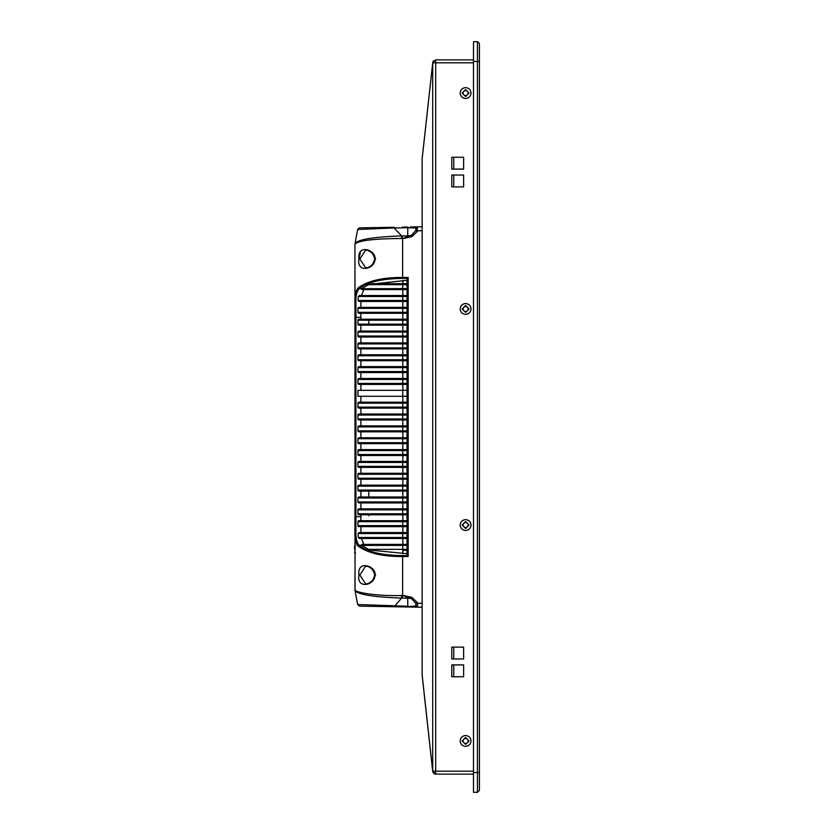 <?xml version="1.0" encoding="UTF-8"?>
<svg xmlns="http://www.w3.org/2000/svg" width="834" height="834" viewBox="0 0 834 834"><rect width="100%" height="100%" fill="white"/><g stroke="black" fill="none" stroke-linecap="round" stroke-linejoin="round"><path stroke-width="1.25" d="M465.601 96.515L462.151 93.054L465.601 89.603L469.062 93.054L465.601 96.515M465.601 98.485C462.328 98.151 460.514 96.337 460.17 93.054C460.514 89.78 462.328 87.966 465.601 87.622C468.885 87.966 470.699 89.77 471.033 93.054C470.699 96.337 468.885 98.151 465.601 98.485M465.601 312.406L462.151 308.955L465.601 305.494L469.062 308.955L465.601 312.406M465.601 314.387C462.328 314.043 460.514 312.239 460.17 308.955C460.514 305.671 462.328 303.857 465.601 303.524C468.885 303.857 470.699 305.671 471.033 308.955C470.699 312.239 468.885 314.043 465.601 314.387M465.601 528.506L462.151 525.045L465.601 521.594L469.062 525.045L465.601 528.506M465.601 530.476C462.328 530.143 460.514 528.329 460.17 525.045C460.514 521.761 462.328 519.957 465.601 519.613C468.885 519.957 470.699 521.761 471.033 525.045C470.699 528.329 468.885 530.143 465.601 530.476M465.601 744.397L462.151 740.946L465.601 737.485L469.062 740.946L465.601 744.397M465.601 746.378C462.328 746.034 460.514 744.23 460.17 740.946C460.514 737.663 462.328 735.849 465.601 735.515C468.885 735.849 470.699 737.663 471.033 740.946C470.699 744.22 468.885 746.034 465.601 746.378M422.15 675.206L422.15 158.794L432.721 62.831A2.961 2.085 -173.7 0 1 432.721 62.519L435.671 59.871L435.671 62.831L432.721 62.831L422.171 158.47A2.961 2.961 0 0 0 422.15 158.794L422.171 675.206L432.721 771.169L435.671 771.169L435.671 774.129L432.721 771.492L422.15 675.206A2.961 2.085 -6.3 0 0 422.171 675.53L432.721 771.492L432.721 62.831M453.759 647.121L451.778 647.121L451.778 658.975L453.759 658.975L453.759 647.121M451.778 175.025L451.778 186.879L453.759 186.879L453.759 175.025L451.778 175.025L451.778 186.879L463.631 186.879L463.631 175.025L451.778 175.025M453.759 157.251L451.778 157.251L451.778 169.104L453.759 169.104L453.759 157.251M451.778 664.896L451.778 676.749L453.759 676.749L453.759 664.896L451.778 664.896L451.778 676.749L463.631 676.749L463.631 664.896L451.778 664.896M463.631 658.975L463.631 647.121L451.778 647.121L451.778 658.975L463.631 658.975M463.631 169.104L463.631 157.251L451.778 157.251L451.778 169.104L463.631 169.104M473.503 774.129L435.671 774.129L433.034 772.513M473.503 59.871L435.671 59.871L432.721 62.519A2.961 2.085 -173.7 0 1 432.721 62.508M433.544 60.767L432.773 62.196M368.795 492.341L368.795 497.001M368.795 320.214L368.795 324.165M359.861 258.978L365.719 250.002C370.546 250.68 373.528 253.672 374.674 258.978C373.528 264.295 370.546 267.287 365.719 267.964L359.861 258.978L358.974 258.978C356.743 243.747 375.905 249.47 375.071 258.978C374.82 269.778 356.243 273.218 358.974 258.978L360.497 251.701M359.861 575.022L365.719 566.046C370.546 566.724 373.528 569.716 374.674 575.022C373.528 580.339 370.546 583.331 365.719 584.009L359.861 575.022L358.974 575.022C356.743 559.791 375.905 565.515 375.071 575.022C374.82 585.812 356.243 589.263 358.974 575.022M360.497 295.528L360.497 296.508M360.497 425.893L360.497 426.883L357.942 426.716M360.497 437.746L360.497 438.736L357.942 438.569M360.497 449.599L360.497 450.579L357.942 450.412M360.497 461.452L360.497 462.432L357.942 462.265M360.497 473.295L360.497 474.285L357.942 474.119M360.497 485.148L360.497 486.139L357.942 485.972M360.497 497.001L360.497 497.992L357.942 497.992L357.922 501.943L358.912 502.923L407.034 502.923L407.034 418.981L402.728 418.981L402.759 419.971L407.034 419.971L358.912 419.971L402.759 419.971M360.497 508.855L360.497 509.845L357.922 509.845L357.922 513.796L358.912 514.776L407.034 514.776L407.034 502.923L358.912 502.923L357.922 501.943A0.99 0.99 -0 0 0 358.912 502.923L358.87 502.923M360.497 520.708L360.497 521.688M360.497 532.561L360.497 533.541L358.015 533.541L358.307 537.492L359.454 538.483L407.034 538.483L407.034 514.776L358.912 514.776L357.922 513.796A0.99 0.99 -0 0 0 358.912 514.776L358.87 514.776M392.522 520.708L392.522 521.688M392.522 532.561L392.522 533.541M392.522 544.404L392.522 545.394M392.522 355.774L392.522 354.784M392.522 343.921L392.522 342.93M392.522 332.068L392.522 331.077M361.956 532.561L361.852 533.541M361.341 295.528L361.445 296.508L361.372 295.528M362.571 307.381L362.675 308.361M363.363 319.224L363.395 320.214M363.488 486.139L363.488 485.148M363.488 474.285L363.488 473.295M363.488 462.432L363.488 461.452M363.488 450.579L363.488 449.599M363.488 438.736L363.488 437.746M363.488 426.883L363.488 425.893M363.124 520.708L363.051 521.688M366.564 295.528L366.501 296.508M366.418 425.893L366.418 426.883L366.418 425.893M366.418 437.746L366.418 438.736L366.418 437.746M366.418 449.599L366.418 450.579L366.418 449.599M366.418 461.452L366.418 462.432L366.418 461.452M366.418 473.295L366.418 474.285L366.418 473.295M366.418 485.148L366.418 486.139L366.418 485.148M366.418 497.001L366.418 497.992L366.418 497.001M366.418 508.855L366.418 509.845L366.418 508.855M367.679 544.404L368.128 545.394M368.795 515.766L368.795 514.505L368.795 515.766M366.418 520.708L366.418 521.688M386.788 227.401L381.096 227.494M408.076 606.985L359.548 606.141L357.63 604.525L359.537 606.141L394.211 606.745L359.537 606.141L357.63 604.525L355.034 590.576L354.961 244.258C357.703 240.63 373.205 238.712 401.467 238.503L401.571 235.907C373.059 236.992 357.536 239.546 355.023 243.58L357.63 229.486L359.141 227.922L394.211 227.265L394.148 227.963L357.63 229.486L359.537 227.87L394.419 227.275M367.283 606.276L394.419 606.745M422.15 603.284L417.657 603.201L417.427 607.152L422.15 607.235L395.942 606.777M354.961 244.268L355.044 243.424M354.961 302.711L354.961 312.25M354.961 519.123L354.961 519.863L354.961 519.123M354.961 509.032L354.961 530.674C354.659 538.493 355.784 543.695 358.339 546.26L359.235 545.332C356.702 542.663 355.597 537.628 355.93 530.236L354.961 530.674M354.961 582.872L354.961 581.996M354.961 553.098L354.961 545.592M354.961 277.753L354.961 296.925M354.961 296.789L354.961 277.743M354.961 318.108L354.961 303.336C354.648 295.559 355.764 290.368 358.339 287.74C368.044 280.787 382.806 277.368 402.624 277.472L402.634 278.4C381.618 278.702 367.148 282.132 359.235 288.679L361.529 288.71L361.727 289.596L407.034 289.596L407.034 288.616L402.728 288.616L402.759 289.596L407.034 289.596L407.034 296.508L358.307 296.508L358.015 300.459L358.964 301.449L407.034 301.449L407.034 300.459L402.728 300.459L402.759 295.528L359.454 295.528L358.307 296.508M354.961 515.766C354.961 520.103 354.961 520.103 354.961 515.766M414.394 607.1L413.528 607.079M417.219 607.142L416.03 606.037L417.208 607.142L422.15 607.235M401.467 238.503L403.719 238.493L407.68 235.897L411.36 235.417L403.719 238.493L411.975 236.616L411.36 235.417L416.302 229.934L415.832 227.974L415.822 230.695L417.177 231.571L411.975 236.616M355.023 590.43C357.536 594.454 373.059 597.019 401.571 598.103L407.67 598.114L403.729 595.507L401.467 595.507C377.573 596.268 354.523 592.526 354.961 589.753M411.975 597.394L411.37 598.593L403.729 595.507L411.975 597.394L417.177 602.44L415.822 603.316L416.03 606.037M422.15 226.775L417.427 226.858L417.177 231.571M410.234 226.984L417.427 226.858L416.03 227.963M408.18 556.507L407.034 555.413L407.034 278.598L408.18 277.493L408.18 556.507L402.624 556.539C382.931 556.674 368.169 553.244 358.339 546.26M402.832 402.186L402.832 396.265L357.922 396.265L357.922 390.333L402.728 390.333L402.728 396.265L407.034 396.265L407.034 403.176L402.728 403.176L402.728 407.128L407.034 407.128L407.034 415.03L402.728 415.03L402.728 418.981L357.922 418.981L358.912 419.971L357.922 418.981A0.99 0.99 -0 0 0 358.912 419.971L358.87 419.961M407.847 606.255L407.67 598.114L411.37 598.593L415.822 603.316L415.832 606.037L402.363 606.881L407.847 606.255L357.63 604.525L359.517 606.141M402.363 606.881L407.899 606.985M417.427 226.858L415.832 227.974L407.836 227.755L407.889 227.025M407.201 227.036L402.363 227.119L407.836 227.755L394.148 227.963L401.571 235.907L407.68 235.897L407.836 227.755M355.93 530.236L355.93 516.673L360.893 516.673L360.893 520.708L360.152 520.708M407.034 525.639L402.728 525.639L402.759 520.708L407.034 520.708L358.912 520.708A0.99 0.99 -0 0 0 357.922 521.688L358.912 520.708L357.922 521.688L357.922 525.639L358.912 526.629L407.034 526.629L358.901 526.629M360.893 526.629L360.945 532.561M358.307 537.492L402.728 537.492L402.759 532.561L358.964 532.561L358.015 533.541L407.034 533.541M402.832 544.404L402.832 538.483L359.454 538.483M361.456 538.483L363.874 544.404M407.034 555.413L407.034 545.394L402.728 545.394L402.759 544.404L361.727 544.404L361.529 545.3L368.534 549.345L402.728 549.345L402.728 545.394L361.643 545.394M394.211 606.745L401.571 598.103L401.467 595.507M407.148 555.59L402.634 555.611C381.618 555.298 367.148 551.879 359.235 545.332L361.529 545.3M358.339 287.74L359.235 288.679C356.702 291.347 355.597 296.372 355.93 303.774L354.961 303.336M402.832 295.528L402.832 289.596L363.614 289.596M363.874 289.596L361.456 295.528M402.832 307.381L402.832 301.449L358.964 301.449M360.945 301.449L360.893 307.381M357.984 308.017L357.922 308.361A0.99 0.99 -0 0 1 358.912 307.381L357.922 308.361L358.901 307.381M358.912 307.381L407.034 307.381L407.034 308.361L357.922 308.361L357.922 312.312L357.922 308.361L357.922 312.312L358.912 313.303L407.034 313.303L407.034 312.312L402.728 312.312L402.759 313.303M402.832 319.224L402.832 313.303L358.912 313.303A0.99 0.99 -0 0 1 357.922 312.312L402.728 312.312L402.759 307.381L407.034 307.381L407.034 301.449L402.832 301.449M360.893 313.303L360.893 319.224L360.893 313.303M358.87 325.156L357.922 324.165L357.922 320.214L358.912 319.224L357.922 320.214L357.922 324.165L358.912 325.156L407.034 325.156L407.034 324.165L402.728 324.165L402.759 325.156M402.832 331.077L402.832 325.156L358.912 325.156A0.99 0.99 -0 0 1 357.922 324.165L402.728 324.165L402.728 320.214L357.922 320.214L358.901 319.224L407.034 319.224L407.034 313.303L402.832 313.303M358.87 337.009L357.922 336.019L357.922 332.068L358.912 331.077L357.922 332.068L357.922 336.019L358.912 337.009L407.034 337.009L407.034 336.019L402.728 336.019L402.759 337.009M402.832 342.93L402.832 337.009L358.912 337.009A0.99 0.99 -0 0 1 357.922 336.019L402.728 336.019L402.728 332.068L357.922 332.068L358.901 331.077L407.034 331.077L407.034 325.156L402.832 325.156M358.87 348.852L357.922 347.872L357.922 343.921L358.912 342.93L357.922 343.921L357.922 347.872L358.912 348.862L407.034 348.862L407.034 347.872L402.728 347.872L402.759 348.862M402.832 354.784L402.832 348.862L358.912 348.862A0.99 0.99 -0 0 1 357.922 347.872L402.728 347.872L402.728 343.921L357.922 343.921L358.901 342.93L407.034 342.93L407.034 337.009L402.832 337.009M358.87 360.705L357.922 359.725L357.922 355.774L358.912 354.784L357.922 355.774L357.922 359.725L358.912 360.705L407.034 360.705L407.034 359.725L402.728 359.725L402.759 360.705M402.832 366.637L402.832 360.705L358.912 360.705A0.99 0.99 -0 0 1 357.922 359.725L402.728 359.725L402.728 355.774L357.922 355.774L358.901 354.784L407.034 354.784L407.034 348.862L402.832 348.862M358.87 372.558L357.922 371.568L357.922 367.627L358.912 366.637L357.922 367.627L357.922 371.568L358.912 372.558L407.034 372.558L407.034 371.568L402.728 371.568L402.759 372.558M402.832 378.49L402.832 372.558L358.912 372.558A0.99 0.99 -0 0 1 357.922 371.568L402.728 371.568L402.728 367.627L357.922 367.627L358.901 366.637L407.034 366.637L407.034 360.705L402.832 360.705M358.87 384.411L357.922 383.421L357.922 379.47L358.912 378.49L357.922 379.47L357.922 383.421L358.912 384.411L407.034 384.411L407.034 383.421L402.728 383.421L402.759 384.411M402.832 390.333L402.832 384.411L358.912 384.411A0.99 0.99 -0 0 1 357.922 383.421L402.728 383.421L402.728 379.47L357.922 379.47L358.901 378.49L407.034 378.49L407.034 372.558L402.832 372.558M402.759 408.118L402.728 407.128L357.922 407.128L357.922 403.176L358.912 402.186L357.922 403.176L357.922 407.128L358.912 408.118L407.034 408.118L358.912 408.118L357.922 407.128A0.99 0.99 -0 0 0 358.912 408.118L358.87 408.118M402.759 414.039L358.912 414.039L357.922 415.03L357.922 418.981L357.922 415.03L358.901 414.039L407.034 414.039L402.759 414.039L402.728 415.03L357.922 415.03L358.912 414.039A0.99 0.99 -0 0 0 357.922 415.03M407.034 430.834L402.728 430.834L402.759 425.893L407.034 425.893L358.912 425.893A0.99 0.99 -0 0 0 357.922 426.883L358.912 425.893L357.922 426.883L357.922 430.834L358.912 431.814L407.034 431.814L358.912 431.814L357.922 430.834A0.99 0.99 -0 0 0 358.912 431.814L358.87 431.814M407.034 442.687L402.728 442.687L402.759 437.746L407.034 437.746L358.912 437.746A0.99 0.99 -0 0 0 357.922 438.736L358.912 437.746L357.922 438.736L357.922 442.687L358.912 443.667L407.034 443.667L358.912 443.667L357.922 442.687A0.99 0.99 -0 0 0 358.912 443.667L358.87 443.667M407.034 454.53L402.728 454.53L402.759 449.599L407.034 449.599L358.912 449.599A0.99 0.99 -0 0 0 357.922 450.579L358.912 449.599L357.922 450.579L357.922 454.53L358.912 455.52L407.034 455.52L358.912 455.52L357.922 454.53A0.99 0.99 -0 0 0 358.912 455.52L358.87 455.52M407.034 466.383L402.728 466.383L402.759 461.452L407.034 461.452L358.912 461.452A0.99 0.99 -0 0 0 357.922 462.432L358.912 461.452L357.922 462.432L357.922 466.383L358.912 467.374L407.034 467.374L358.912 467.374L357.922 466.383A0.99 0.99 -0 0 0 358.912 467.374L358.87 467.374M407.034 478.236L402.728 478.236L402.759 473.295L407.034 473.295L358.912 473.295A0.99 0.99 -0 0 0 357.922 474.285L358.912 473.295L357.922 474.285L357.922 478.236L358.912 479.227L407.034 479.227L358.912 479.227L357.922 478.236A0.99 0.99 -0 0 0 358.912 479.227L358.87 479.227M407.034 490.09L402.728 490.09L402.759 485.148L407.034 485.148L358.912 485.148A0.99 0.99 -0 0 0 357.922 486.139L358.912 485.148L357.922 486.139L357.922 490.09L358.912 491.08L407.034 491.08L358.912 491.08L357.922 490.09A0.99 0.99 -0 0 0 358.912 491.08L358.87 491.08M407.034 501.943L402.728 501.943L402.759 497.001L407.034 497.001L358.912 497.001L357.922 497.992L358.912 497.001A0.99 0.99 -0 0 0 357.922 497.992L407.034 497.992M407.034 513.796L402.728 513.796L402.759 508.855L407.034 508.855L358.912 508.855L357.922 509.845L358.912 508.855A0.99 0.99 -0 0 0 357.922 509.845L407.034 509.845M407.034 553.682L372.589 550.336L368.534 549.345M375.665 283.675L407.034 280.318L407.034 283.675L372.589 283.675L368.534 284.665L402.728 284.665L402.728 288.616L361.529 288.71M407.034 545.394L407.034 538.483L402.832 538.483M402.728 390.333L407.034 390.333L407.034 384.411L402.832 384.411M407.034 379.47L407.034 378.49L402.759 378.49L402.728 379.47L407.034 379.47M407.034 367.627L407.034 366.637L402.759 366.637L402.728 367.627L407.034 367.627M407.034 355.774L407.034 354.784L402.759 354.784L402.728 355.774L407.034 355.774M407.034 343.921L407.034 342.93L402.759 342.93L402.728 343.921L407.034 343.921M407.034 332.068L407.034 331.077L402.759 331.077L402.728 332.068L407.034 332.068M407.034 320.214L407.034 319.224L402.759 319.224L402.728 320.214L407.034 320.214M402.759 283.675L402.728 284.665L407.034 284.665L407.034 283.675L372.589 283.675M407.034 526.629L402.759 526.629L402.728 525.639L357.922 525.639A0.99 0.99 -0 0 0 358.912 526.629M360.893 514.776L360.893 520.708M361.643 288.616L368.534 284.665M360.893 502.923L360.893 508.855M360.893 491.08L360.893 497.001M360.893 479.227L360.893 485.148M360.893 467.374L360.893 473.295M360.893 455.52L360.893 461.452M360.893 443.667L360.893 449.599M360.893 431.814L360.893 437.746M360.893 419.971L360.893 425.893M360.893 408.118L360.893 414.039M402.759 402.186L358.912 402.186A0.99 0.99 -0 0 0 357.922 403.176L358.901 402.186L407.034 402.186L402.759 402.186L402.728 403.176L357.922 403.176M360.893 396.265L360.893 402.186M360.893 384.411L360.893 390.333M402.759 378.49L358.912 378.49A0.99 0.99 -0 0 0 357.922 379.47M360.893 372.558L360.893 378.49M402.759 366.637L358.912 366.637A0.99 0.99 -0 0 0 357.922 367.627M360.893 360.705L360.893 366.637M402.759 354.784L358.912 354.784A0.99 0.99 -0 0 0 357.922 355.774M360.893 348.862L360.893 354.784M402.759 342.93L358.912 342.93A0.99 0.99 -0 0 0 357.922 343.921M360.893 337.009L360.893 342.93M402.759 331.077L358.912 331.077A0.99 0.99 -0 0 0 357.922 332.068M360.893 325.156L360.893 331.077M402.759 319.224L358.912 319.224A0.99 0.99 -0 0 0 357.922 320.214M372.589 550.336L375.665 550.336M402.832 289.596L407.034 289.596M402.832 396.265L407.034 396.265M357.922 396.265L402.728 396.265M402.759 295.528L407.034 295.528M407.034 532.561L358.964 532.561M361.727 544.404L407.034 544.404M354.565 549.345L354.565 546.385L354.565 549.345M473.503 772.545L477.455 772.545L477.455 792.3L479.435 790.33L477.455 792.3L473.503 792.3L473.503 41.7L477.455 41.7L477.455 772.545L479.435 772.545L479.435 790.33L479.435 43.889M468.072 524.993A2.471 2.471 0 0 0 465.601 522.522A2.471 2.471 0 0 0 463.141 524.993A2.471 2.471 0 0 0 465.601 527.453A2.471 2.471 0 0 0 468.072 524.993M468.072 93.074A2.471 2.471 0 0 0 465.601 90.604A2.471 2.471 0 0 0 463.141 93.074A2.471 2.471 0 0 0 465.601 95.545A2.471 2.471 0 0 0 468.072 93.074M468.072 309.028A2.471 2.471 0 0 0 465.601 306.568A2.471 2.471 0 0 0 463.141 309.028A2.471 2.471 0 0 0 465.601 311.499A2.471 2.471 0 0 0 468.072 309.028M468.072 740.946A2.471 2.471 0 0 0 465.601 738.476A2.471 2.471 0 0 0 463.141 740.946A2.471 2.471 0 0 0 465.601 743.417A2.471 2.471 0 0 0 468.072 740.946M479.435 43.67L477.455 41.7L479.435 43.67M473.503 792.3L477.455 792.3M473.503 771.169L435.671 771.169L435.671 62.831L473.503 62.831M367.804 521.688L367.804 520.708M363.509 425.893L363.509 426.883L363.509 425.893M363.509 437.746L363.509 438.736L363.509 437.746M363.509 449.599L363.509 450.579L363.509 449.599M363.509 461.452L363.509 462.432L363.509 461.452M363.509 473.295L363.509 474.285M363.509 485.148L363.509 486.139M363.509 497.001L363.509 497.992M363.509 508.855L363.509 509.845M363.509 532.561L363.509 533.541M403.02 545.394L403.02 544.404L403.02 545.394M403.02 533.541L403.02 532.561L403.02 533.541M402.634 235.918L402.624 277.472L408.18 277.493M402.634 555.611L402.634 598.093M417.177 602.44L417.657 603.201L416.291 604.077M422.15 230.726L417.657 230.81L416.302 229.934M354.961 317.337L355.93 317.337L355.93 516.673L354.961 516.673M360.893 317.337L355.93 317.337L355.93 303.774M407.419 606.975L402.478 606.891M375.644 575.022L375.071 575.022M375.644 258.978L375.071 258.978M402.832 532.561L402.832 526.629M407.148 278.42L402.634 278.4M358.015 300.459L402.728 300.459L402.759 301.449L407.034 301.449M407.034 549.345L402.728 549.345L402.759 550.336L407.034 550.336M402.832 553.713L402.832 550.336M402.832 414.039L402.832 408.118M402.832 425.893L402.832 419.971M402.759 431.814L402.728 430.834L357.922 430.834L357.922 426.883L407.034 426.883M402.832 437.746L402.832 431.814M402.759 443.667L402.728 442.687L357.922 442.687L357.922 438.736L407.034 438.736M402.832 449.599L402.832 443.667M402.759 455.52L402.728 454.53L357.922 454.53L357.922 450.579L407.034 450.579M402.832 461.452L402.832 455.52M402.759 467.374L402.728 466.383L357.922 466.383L357.922 462.432L407.034 462.432M402.832 473.295L402.832 467.374M402.759 479.227L402.728 478.236L357.922 478.236L357.922 474.285L407.034 474.285M402.832 485.148L402.832 479.227M402.759 491.08L402.728 490.09L357.922 490.09L357.922 486.139L407.034 486.139M402.832 497.001L402.832 491.08M402.832 508.855L402.832 502.923M402.832 520.708L402.832 514.776M357.922 525.639L357.922 521.688L407.034 521.688M407.034 537.492L402.728 537.492L402.759 538.483L407.034 538.483M357.922 521.698L360.497 521.698M402.832 283.675L402.832 280.297M402.759 508.855L358.818 508.855L357.922 509.845L357.922 513.796L402.728 513.796L402.759 514.776M402.759 497.001L358.818 497.001L357.922 497.992L357.922 501.943L402.728 501.943L402.759 502.923M473.503 61.455L479.435 61.455M432.721 771.481L434.076 773.66M434.66 773.952L435.671 774.129M354.961 575.992L354.961 583.685M354.961 584.78L354.961 585.875M354.961 586.907L354.961 589.638M354.961 258.019L354.961 244.372M410.245 607.027L409.14 607.006M402.384 606.881L400.904 606.86M407.909 606.985L410.265 607.027M412.84 226.942L415.092 226.9M355.044 590.576L357.63 604.525M357.922 521.688L358.818 520.708L402.759 520.708M357.922 486.139L358.922 485.148L402.759 485.148M357.922 474.285L358.922 473.295L402.759 473.295M357.922 462.432L358.818 461.452L402.759 461.452M357.922 450.579L358.818 449.599L402.759 449.599M357.922 438.736L358.818 437.746L402.759 437.746M357.922 426.883L358.818 425.893L402.759 425.893M357.922 308.361L358.901 307.381L402.759 307.381M355.555 553.296L354.565 552.306M355.555 545.394L354.565 546.385"/></g></svg>
